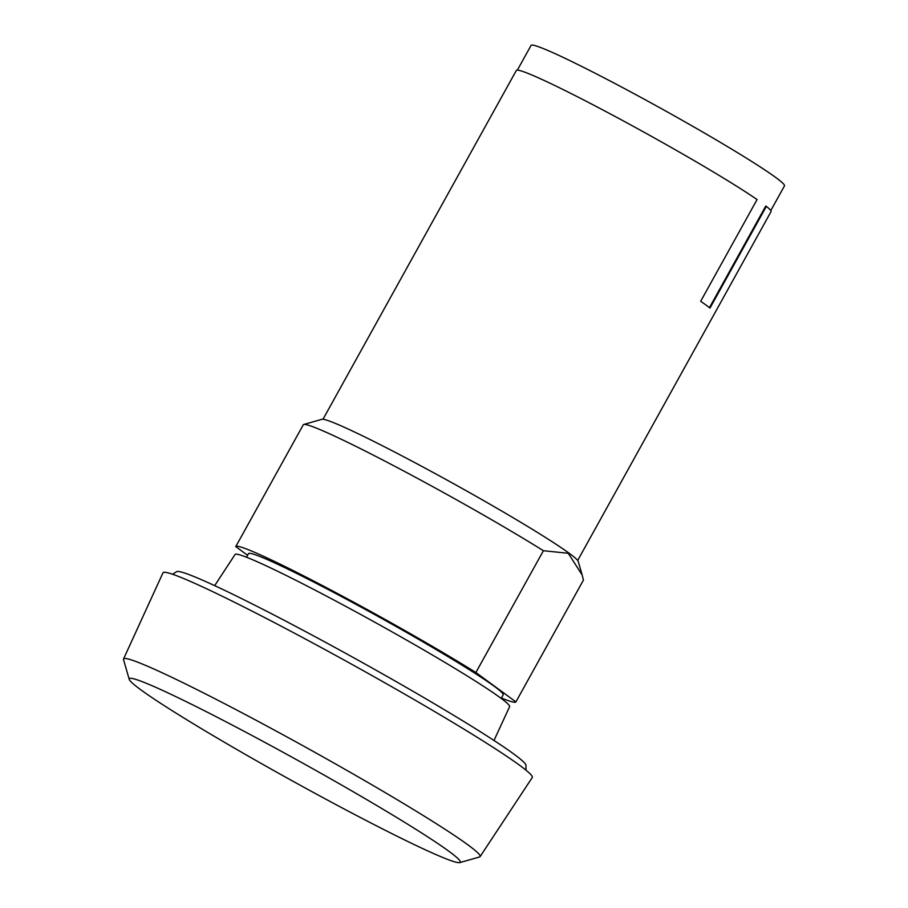 <?xml version="1.0" encoding="UTF-8"?>
<svg xmlns="http://www.w3.org/2000/svg" width="908" height="908" viewBox="0 0 908 908"><rect width="100%" height="100%" fill="white"/><g stroke="black" fill="none" stroke-linecap="round" stroke-linejoin="round"><path stroke-width="1.36" d="M355.153 814.771A189.273 10.294 29 0 1 129.208 679.343A189.273 10.294 29 0 1 234.412 726.196A189.273 10.294 29 0 1 459.811 862.6A189.273 10.294 29 0 1 355.153 814.771M129.208 679.343L123.522 659.617A203.835 11.078 29 0 1 123.533 658.981A203.835 11.078 29 0 1 236.818 710.079A203.835 11.078 29 0 1 480.082 856.63A203.835 11.078 29 0 1 479.56 856.97L459.811 862.6M123.533 658.981L162.975 572.812A211.121 11.475 29 0 1 280.311 625.725A211.121 11.475 29 0 1 532.27 777.509L480.082 856.63M525.993 770.177L525.959 765.274A199.76 10.862 -151 0 0 287.461 622.025A199.76 10.862 -151 0 0 176.697 571.665L172.52 574.242M493.997 740.463L509.604 706.674A156.959 8.535 -151 0 0 322.261 593.889A156.959 8.535 -151 0 0 235.059 554.493L214.674 585.637M246.511 557.24L248.497 553.664A145.598 7.911 29 0 1 329.4 590.189A145.598 7.911 29 0 1 503.18 694.847L501.205 698.411M501.42 698.014A160.16 8.705 -151 0 0 515.914 701.895L475.883 672.522A160.16 8.705 -151 0 0 324.758 586.784A160.16 8.705 -151 0 0 235.762 546.605L247.589 555.299M515.914 701.895L583.435 580.087L515.914 701.895M235.762 546.605A160.16 8.705 -151 0 0 235.762 546.616L303.283 424.796L235.762 546.605M475.883 672.522L543.404 550.713L568.283 553.29L582.141 574.98L583.435 580.087M543.404 550.713A160.16 8.705 -151 0 0 392.279 464.964A160.16 8.705 -151 0 0 303.726 424.49A160.16 8.705 -151 0 0 303.283 424.796M770.767 210.611L784.478 185.868A144.871 7.877 -151 0 0 611.572 81.743A144.871 7.877 -151 0 0 531.067 45.4L517.356 70.143M582.141 574.98L578.226 561.405A146.767 7.979 -151 0 0 403.039 456.406A146.767 7.979 -151 0 0 321.886 419.314L303.726 424.49M577.681 560.452L771.017 211.655A145.598 7.911 -151 0 0 766.363 206.366L765.762 206.059L709.443 307.664M766.363 206.366L709.977 308.096A145.598 7.911 -151 0 0 700.681 301.286L757.068 199.556A145.598 7.911 -151 0 0 597.237 106.996A145.598 7.911 -151 0 0 516.334 70.484L322.987 419.28"/></g></svg>
